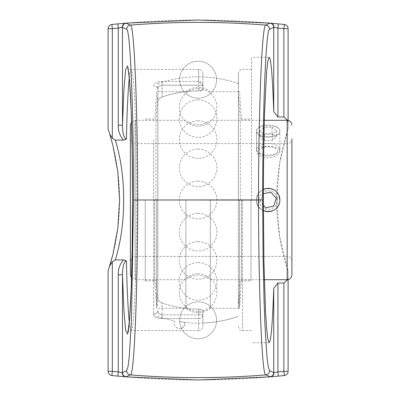 <?xml version="1.0" encoding="UTF-8"?>
<svg xmlns="http://www.w3.org/2000/svg" width="400" height="400" viewBox="0 0 400 400"><rect width="100%" height="100%" fill="white"/><g stroke="black" fill="none" stroke-linecap="round" stroke-linejoin="round"><path stroke-width="0.3" stroke-dasharray="2 1.5" d="M287.66 120.315L288.105 123.195L288.105 128.945L279.625 163.325L276.625 200L279.625 236.675L288.105 271.05L288.105 276.805L287.66 279.685M251.515 200L251.515 57.305L251.515 200M288.105 279.615L288.105 276.805M288.105 271.055L288.105 371.325A4.21 4.21 0 0 1 284.33 375.515A831.035 831.035 0 0 1 111.88 375.515A4.21 4.21 0 0 1 108.105 371.325L108.105 271.055A225.59 225.59 0 0 0 108.105 128.945L108.105 28.675A4.21 4.21 0 0 1 111.88 24.485A831.035 831.035 0 0 1 284.33 24.485A4.21 4.21 0 0 1 288.105 28.675L288.105 128.945A225.59 225.59 0 0 0 288.105 271.055M216.575 320.315A18.47 18.47 0 0 1 188.87 336.31A18.47 18.47 0 0 1 188.87 304.32A18.47 18.47 0 0 1 216.575 320.315A18.47 18.47 0 0 0 188.87 304.32A18.47 18.47 0 0 0 188.87 336.31A18.47 18.47 0 0 0 216.575 320.315M216.575 79.685A18.47 18.47 0 0 1 188.87 95.68A18.47 18.47 0 0 1 188.87 63.69A18.47 18.47 0 0 1 216.575 79.685A18.47 18.47 0 0 0 188.87 63.69A18.47 18.47 0 0 0 188.87 95.68A18.47 18.47 0 0 0 216.575 79.685M288.105 123.195L288.105 120.385M129.325 77.735C129.945 72.245 130.585 69.47 131.245 69.4L132.48 72.675L133.64 82.335L134.68 97.89L136.205 143.335L136.745 200C136.7 230.06 136.3 257.205 135.55 281.43L133.64 317.665L132.48 327.325L131.255 330.6L198.63 330.6L198.63 318.595A4.21 3.825 180 0 0 202.84 314.77A4.21 3.825 180 0 1 198.63 318.595L198.63 330.6C201.185 330.35 202.59 328.95 202.84 326.39L202.84 314.77L202.84 326.39M131.23 330.6C130.575 330.495 129.945 327.725 129.33 322.29M162.055 318.595C156.7 318.315 153.89 316.84 153.63 314.175C153.91 316.85 156.715 318.32 162.055 318.595L198.63 318.595L162.055 318.595L162.055 314.77C159.375 314.5 157.97 313.075 157.84 310.495A4.21 3.68 180 0 1 153.63 314.175A4.21 3.68 180 0 0 157.84 310.495C157.98 313.085 159.385 314.505 162.055 314.77L162.055 318.595M198.63 81.405L198.63 69.4L198.63 81.405L162.055 81.405C156.7 81.685 153.89 83.16 153.63 85.825C153.91 83.15 156.715 81.68 162.055 81.405L198.63 81.405A4.21 3.825 0 0 1 202.84 85.23L202.84 88.9C202.675 90.085 201.27 90.75 198.63 90.905L198.63 81.405L202.425 85.23L202.84 87.27L202.84 73.61L202.84 85.23L162.055 85.23C159.375 85.5 157.97 86.925 157.84 89.505A4.21 3.68 0 0 0 153.63 85.825A4.21 3.68 0 0 1 157.84 89.505C157.98 86.915 159.385 85.495 162.055 85.23L162.055 81.405L162.055 85.23L202.425 85.23M238.37 200L238.37 73.61L238.37 200M202.84 314.77L202.84 311.1C202.675 309.915 201.27 309.25 198.63 309.095C201.27 309.25 202.675 309.915 202.84 311.1L202.84 314.77L198.63 314.77L202.84 314.77M162.055 302.965C159.41 301.85 158.005 300.5 157.84 298.9L157.84 101.1C158.005 99.5 159.41 98.15 162.055 97.035C159.41 98.15 158.005 99.5 157.84 101.1L157.84 298.9C158.005 300.5 159.41 301.85 162.055 302.965A109.095 109.095 0 0 0 198.63 309.095A109.095 109.095 0 0 1 162.055 302.965L162.055 314.77L198.63 314.77L198.63 318.595L198.63 314.77L162.055 314.77L162.055 302.965M202.84 311.1L202.84 323.065L202.84 311.1M157.84 298.9L157.84 101.1L157.84 298.9M202.84 88.9L202.84 91.01A109.095 109.095 0 0 0 162.055 97.035A109.095 109.095 0 0 1 198.63 90.905M202.84 87.27L202.84 91.01M210.325 200L210.325 308.285L210.325 200M185.885 200L185.885 308.285L185.885 200M130.37 200L130.37 138.865L130.37 200M130.37 274.97L130.37 125.03M278.965 195.54C276.835 190.985 273.25 188.59 268.21 188.355C261.14 189.045 257.255 192.925 256.565 200C255.85 215.02 280.57 215.02 279.855 200C280.57 215.02 255.85 215.02 256.565 200C255.85 184.98 280.57 184.98 279.855 200M268.21 158.035C261.14 157.335 257.255 155.04 256.565 151.16C255.85 144.79 280.57 144.79 279.855 151.16C279.165 155.04 275.285 157.335 268.21 158.035M279.855 130.97C280.57 124.265 255.85 124.265 256.565 130.97C255.85 139.285 280.57 139.285 279.855 130.97L279.855 151.16M130.37 138.865C131.12 143.05 133.38 143.17 133.225 143.21L135.105 143.6L135.105 200L135.105 120.29L135.105 279.71L135.105 143.6L287.16 143.6L287.16 256.4L287.16 143.6C290.035 143.32 291.615 141.74 291.895 138.865L291.895 274.97M256.565 130.97L256.565 151.16M157.84 200L157.84 83.61L157.86 200M179.795 321.68L184.945 322.455L179.795 321.68M184.945 322.455C184.98 326.09 183.19 328.125 179.575 328.555A5.415 5.415 0 0 0 184.945 322.455A123.16 123.16 0 0 0 238.725 316.265M198.105 88.63A18.8 18.8 0 0 1 216.905 107.43A18.8 18.8 0 0 1 198.105 126.23A18.8 18.8 0 0 1 179.305 107.43A18.8 18.8 0 0 1 198.105 88.63M198.105 149.05A18.8 18.8 0 0 1 216.905 167.85A18.8 18.8 0 0 1 198.105 186.65A18.8 18.8 0 0 1 179.305 167.85A18.8 18.8 0 0 1 198.105 149.05M198.105 262.605A18.8 18.8 0 0 1 216.905 281.405A18.8 18.8 0 0 1 198.105 300.205A18.8 18.8 0 0 1 179.305 281.405A18.8 18.8 0 0 1 198.105 262.605M198.105 241.62A18.8 18.8 0 0 1 216.905 260.42A18.8 18.8 0 0 1 198.105 279.22A18.8 18.8 0 0 1 179.305 260.42A18.8 18.8 0 0 1 198.105 241.62M198.105 181.2A18.8 18.8 0 0 1 216.905 200A18.8 18.8 0 0 1 198.105 218.8A18.8 18.8 0 0 1 179.305 200A18.8 18.8 0 0 1 198.105 181.2M198.105 273.77A18.8 18.8 0 0 1 216.905 292.57A18.8 18.8 0 0 1 198.105 311.37A18.8 18.8 0 0 1 179.305 292.57A18.8 18.8 0 0 1 198.105 273.77M198.105 213.35A18.8 18.8 0 0 1 216.905 232.15A18.8 18.8 0 0 1 198.105 250.95A18.8 18.8 0 0 1 179.305 232.15A18.8 18.8 0 0 1 198.105 213.35M198.105 99.795A18.8 18.8 0 0 1 216.905 118.595A18.8 18.8 0 0 1 198.105 137.395A18.8 18.8 0 0 1 179.305 118.595A18.8 18.8 0 0 1 198.105 99.795M198.105 120.78A18.8 18.8 0 0 1 216.905 139.58A18.8 18.8 0 0 1 198.105 158.38A18.8 18.8 0 0 1 179.305 139.58A18.8 18.8 0 0 1 198.105 120.78M250.965 200L250.965 280.975L250.965 200M240.295 200L240.295 120.23L240.295 200M238.35 200L238.35 308.285L238.35 200M239.555 200L239.555 308.285L239.555 200M241.415 200L241.415 280.975L241.415 200M156.655 200L156.655 308.285L156.655 200M154.795 200L154.795 280.975L154.795 200M155.915 200L155.915 120.23L155.915 200M145.245 200L145.245 280.975L145.245 200M277.28 198.04A9.275 9.275 0 0 0 261.98 193.125A9.275 9.275 0 0 0 265.375 208.835A9.275 9.275 0 0 0 277.28 198.04M279.595 197.54A11.645 11.645 0 0 1 264.65 211.09A11.645 11.645 0 0 1 260.39 191.37A11.645 11.645 0 0 1 279.595 197.54M263.37 210.595A11.645 11.645 0 0 1 263.37 189.405M263.36 205.23L260.19 201.735L265.7 207.81L273.72 206.08L276.23 198.265L270.72 192.19L263.36 193.78M262.7 193.92L260.19 201.735L262.7 193.92M263.88 155.47A9.275 4.64 -0 0 1 260.635 154.045A9.275 4.64 -0 0 1 262.03 147.905A9.275 4.64 -0 0 1 274.39 147.905A9.275 4.64 -0 0 1 275.785 154.045A9.275 4.64 -0 0 1 263.88 155.47M262.775 154.465A11.645 5.825 180 0 0 277.72 152.675A11.645 5.825 180 0 0 279.855 149.315A11.645 5.825 180 0 0 268.21 143.49A11.645 5.825 180 0 0 256.565 149.315A11.645 5.825 180 0 0 258.7 152.675A11.645 5.825 180 0 0 262.775 154.465M262.775 136.005A11.645 5.825 180 0 0 279.855 130.855A11.645 5.825 180 0 0 268.21 125.03A11.645 5.825 180 0 0 256.565 130.855A11.645 5.825 180 0 0 262.775 136.005M272.04 133.38L276.41 136.85L272.58 140.48L264.38 140.635L260.01 137.165L263.84 133.535L272.04 133.38L272.04 127.225L263.84 127.385L260.01 131.01L264.38 134.485L272.58 134.325L276.41 130.7L272.04 127.225M276.41 130.7L276.41 136.85M272.58 134.325L272.58 140.48M264.38 134.485L264.38 140.635M260.01 131.01L260.01 137.165M263.84 127.385L263.84 133.535M153.63 140.095L153.63 314.175L153.63 140.095M242.58 200L242.58 330.6L242.58 200M198.63 309.095L198.63 314.77L198.63 309.095M162.055 97.035L162.055 85.23L162.055 97.035M287.16 279.71L287.16 120.29M269.17 57.305L251.515 57.305M269.17 342.695L251.515 342.695M202.84 73.61C202.59 71.05 201.185 69.65 198.63 69.4L131.255 69.4C130.375 69.69 127.6 67.96 127.88 67.435M251.515 69.4L242.58 69.4L240.725 69.83C240.015 69.69 239.23 70.95 238.37 73.61M251.515 330.6L242.58 330.6L240.725 330.17C240.015 330.31 239.23 329.05 238.37 326.39M127.885 332.49C127.815 331.75 130.3 330.35 131.23 330.54L131.23 330.54M202.84 323.065A123.16 123.16 0 0 0 238.365 316.39M238.365 83.61A123.16 123.16 0 0 0 202.84 76.935M264.35 120.29L210.325 120.29C202.18 126.27 194.035 126.27 185.885 120.29L135.105 120.29L131.515 121.935M264.35 279.71L210.325 279.71C202.18 273.73 194.035 273.73 185.885 279.71L135.105 279.71L131.515 278.06M291.895 261.135C291.615 258.26 290.035 256.68 287.16 256.4L135.105 256.4L132.475 257.195L130.37 261.135M145.245 280.975L154.795 280.975L156.655 308.285L185.885 308.285C194.03 314.265 202.18 314.265 210.325 308.285L238.37 308.285M145.245 119.025L154.795 119.025L156.655 91.715L185.885 91.715C194.035 85.735 202.18 85.735 210.325 91.715L238.37 91.715M238.725 83.735A123.16 123.16 0 0 0 157.485 83.735M157.485 316.265A123.16 123.16 0 0 0 174.65 320.905A5.415 5.415 0 0 0 179.575 328.555M238.35 307.11L240.295 279.77L250.965 279.77M238.35 92.89L240.295 120.23L250.965 120.23M238.35 308.285L239.555 308.285L241.415 280.975L250.965 280.975M238.35 91.715L239.555 91.715L241.415 119.025L250.965 119.025M145.245 279.77L155.915 279.77L157.86 307.11M145.245 120.23L155.915 120.23L157.86 92.89M275.785 154.045L277.72 152.675M260.635 154.045L258.7 152.675M279.855 149.315L279.855 130.855M256.565 149.315L256.565 130.855"/><path stroke-width="0.6" d="M287.66 279.685L283.895 283.03L277.94 283.03L273.73 288.405C272.545 323.53 271.025 341.625 269.17 342.695L267.875 339.12L266.645 328.565L265.545 311.565L263.93 261.915L263.355 200C263.4 167.81 263.84 136.845 264.625 111.03L266.645 71.435L267.875 60.88L269.17 57.305C271.025 58.375 272.545 76.47 273.73 111.595L277.94 116.97L283.895 116.97L287.66 120.315M283.895 283.03L283.895 371.325A826.82 826.82 0 0 1 277.94 371.925L278.345 376.115A831.035 831.035 0 0 0 284.33 375.515A4.21 4.21 0 0 0 288.105 371.325L288.105 279.615M277.94 283.03L277.94 371.925L273.73 372.7M278.345 376.115L270.44 376.845A4.21 3.91 -91.8 0 0 274.015 372.65L269.585 370.695L268.205 366.69L266.89 356.13L265.02 326.525L264.08 301.235L263.08 255.265L262.68 200C262.64 109.66 265.905 28.795 269.585 29.305L273.73 27.365A4.21 4.205 -115 0 0 269.885 23.17L270.47 23.155A4.21 3.92 -86.9 0 1 274.015 27.35L273.73 27.365L273.73 111.595M126.325 23.17A4.21 4.205 115 0 0 122.48 27.365L122.195 27.35C122.365 24.965 123.545 23.565 125.74 23.155L130.495 25.11C134.2 24.55 137.58 107.59 137.735 199.995C137.575 292.595 134.2 375.41 130.495 374.89L125.74 376.845A4.21 3.92 93.1 0 1 122.195 372.65L122.48 372.635A4.21 4.205 65 0 0 126.325 376.83M269.585 29.305A4.21 4.205 -115.2 0 0 265.715 25.11A835.77 835.77 0 0 0 130.495 25.11A4.21 4.205 115.2 0 0 126.625 29.305C130.31 28.755 133.57 109.785 133.535 199.995L258.475 199.935C258.635 107.415 262.015 24.59 265.715 25.11L269.885 23.17M112.315 138.3L115.32 140.095L123.605 140.095C119.835 135.96 118.055 131.01 118.275 125.24L118.275 28.075L117.865 23.885A831.035 831.035 0 0 0 111.88 24.485A4.21 4.21 0 0 0 108.105 28.675L108.105 128.945L109.755 134.12L112.315 138.3L112.315 28.675A826.82 826.82 0 0 1 118.275 28.075L122.48 27.3M108.105 28.675L112.315 28.675L111.88 24.485A831.035 831.035 0 0 1 117.865 23.885L125.77 23.155L198.105 20L270.44 23.155L278.345 23.885L277.94 28.075L273.73 27.3M258.475 199.935L262.68 200L258.475 199.935M198.105 200L258.475 200.065M270.47 376.845L265.715 374.89C262.01 375.41 258.635 292.59 258.475 200M269.885 376.83A4.21 4.205 -65 0 0 273.73 372.635L273.73 288.405M129.33 322.29C128.035 310.3 127.06 289.815 126.4 260.835C123.12 262.15 122.52 269.92 122.48 274.76L118.275 274.76L118.275 371.925L117.865 376.115L125.77 376.845L198.105 380L270.44 376.845M112.905 145.51L109.755 134.12L112.905 145.51L117.835 171.96L119.585 200.01L117.835 228.055L112.905 254.505L108.105 271.055L108.105 371.325L112.315 371.325A826.82 826.82 0 0 0 118.275 371.925L122.48 372.7M288.105 120.385L288.105 28.675A4.21 4.21 0 0 0 284.33 24.485A831.035 831.035 0 0 0 278.345 23.885M115.32 140.09C126.495 176.125 126.495 223.88 115.32 259.91L112.315 261.7L109.755 265.88L112.905 254.505M123.605 140.095L126.4 139.165C127.06 110.205 128.035 89.725 129.325 77.735M126.4 260.835L123.605 259.905L115.32 259.905M108.105 371.325A4.21 4.21 0 0 0 111.88 375.515A831.035 831.035 0 0 0 117.865 376.115M118.275 125.24L122.48 125.24C122.52 130.08 123.12 137.85 126.4 139.165M131.515 121.935L130.37 125.03L130.37 274.97L131.515 278.06M279.855 200L278.965 195.54M264.35 120.29L287.16 120.29L287.16 279.71C290.035 279.43 291.615 277.85 291.895 274.97L291.895 138.865M263.37 189.405A11.645 11.645 0 0 1 275.51 209.075A11.645 11.645 0 0 1 263.37 210.595M263.36 193.78L270.72 192.19L276.23 198.265L273.72 206.08L265.7 207.81L263.36 205.23M284.33 375.515L283.895 371.325L288.105 371.325M133.53 200L131.485 319.68L129.26 356.82L127.97 366.87L126.625 370.695L122.48 372.635L122.48 274.76L123.865 309.865L125.675 330.51L127.66 333.975L129.565 319.805L131.14 289.865L132.18 248.1L132.54 200L132.18 151.9L131.14 110.135L129.565 80.195L127.66 66.025L125.675 69.49L123.865 90.135L122.48 125.24L122.48 27.365L126.625 29.305M126.625 370.695A4.21 4.205 64.8 0 0 130.495 374.89A835.77 835.77 0 0 0 265.715 374.89A4.21 4.205 -64.8 0 0 269.585 370.695M277.94 116.97L277.94 28.075A826.82 826.82 0 0 1 283.895 28.675L284.33 24.485M288.105 28.675L283.895 28.675L283.895 116.97M112.315 261.7L112.315 371.325L111.88 375.515M123.665 259.865C119.825 264.045 118.03 269.01 118.275 274.76M127.885 67.45L129.03 74.695C129.99 83.755 130.79 98.485 131.425 118.895C132.215 145.24 132.58 174.735 132.53 207.38C132.43 240.37 131.925 268.965 131.01 293.155C130.23 312.585 129.325 325.1 128.305 330.685L127.89 332.48M264.35 279.71L287.16 279.71M287.16 120.29C290.035 120.57 291.615 122.15 291.895 125.03"/></g></svg>
